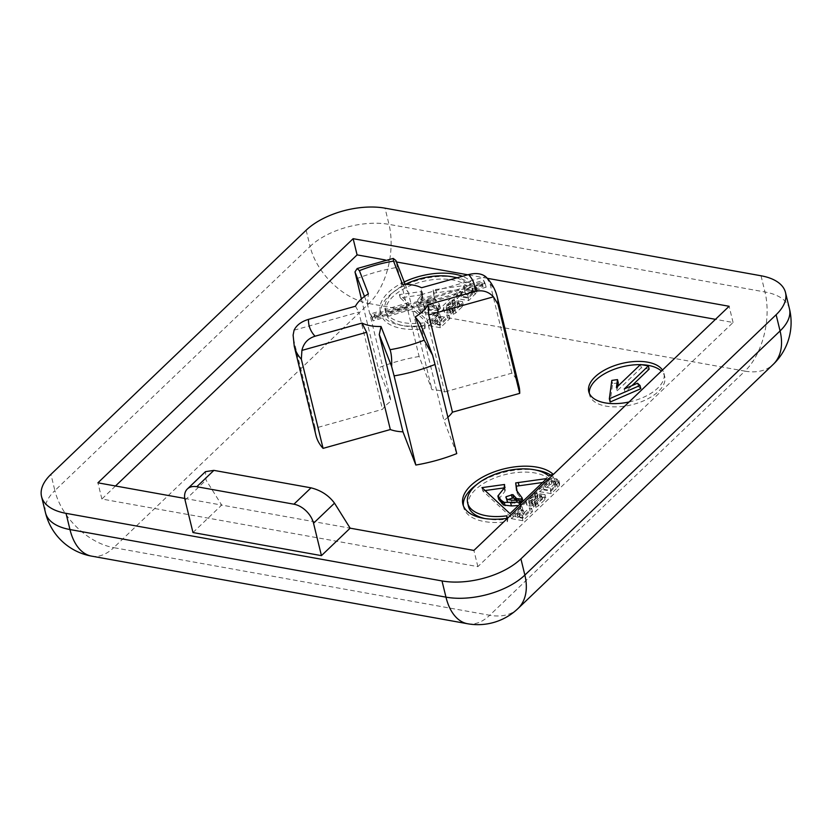 <?xml version="1.0" encoding="UTF-8"?>
<svg xmlns="http://www.w3.org/2000/svg" width="831" height="831" viewBox="0 0 831 831"><rect width="100%" height="100%" fill="white"/><g stroke="black" fill="none" stroke-linecap="round" stroke-linejoin="round"><path stroke-width="0.62" stroke-dasharray="4.16 3.12" d="M453.664 277.097A48.624 24.608 -13.7 0 0 402.973 286.207A48.624 24.608 -13.7 0 0 381.107 314.263L371.374 317.151L373.067 320.828L382.613 317.993L381.824 314.752A48.624 24.608 -13.7 0 0 400.864 325.243A48.624 24.608 -13.7 0 0 424.142 325.357L424.496 322.76A43.711 22.115 166.3 0 1 403.575 322.657A43.711 22.115 166.3 0 1 386.529 313.349L411.605 305.891L427.466 320.6L457.019 292.377L460.696 291.286L456.396 295.389L467.895 297.353L476.028 289.095L476.288 287.401L475.633 286.84L485.335 283.953L483.632 280.276L463.376 286.311L464.165 285.552L433.18 289.874L433.782 295.109L417.661 299.908L421.597 295.14L422.034 291.463L399.42 294.579L408.198 302.723L385.044 309.61A43.711 22.115 166.3 0 1 405.414 284.316M382.613 317.993A48.624 24.608 -13.7 0 0 401.653 328.484A48.624 24.608 -13.7 0 0 424.932 328.609L425.285 326.001A43.711 22.115 166.3 0 1 404.365 325.897A43.711 22.115 166.3 0 1 387.319 316.59L386.529 313.349M629.098 401.975A38.683 19.58 -13.7 0 0 663.938 373.358A38.683 19.58 -13.7 0 0 662.473 370.055M589.304 393.271A38.683 19.58 -13.7 0 0 589.563 394.922A38.683 19.58 -13.7 0 0 605.882 406.11A38.683 19.58 -13.7 0 0 646.892 399.296A38.683 19.58 -13.7 0 0 664.727 376.599A38.683 19.58 -13.7 0 0 661.383 371.093M387.319 316.59L412.394 309.132L428.256 323.841L457.808 295.618L461.485 294.527L457.185 298.63L468.694 300.593L476.817 292.335L477.087 290.642L476.423 290.081L486.125 287.194L484.421 283.516L464.165 289.552L464.955 288.793L433.969 293.114L434.571 298.35L418.45 303.149L422.387 298.381L422.823 294.704L400.21 297.82L408.987 305.964L385.833 312.851A43.711 22.115 166.3 0 1 406.432 287.443A43.711 22.115 166.3 0 1 452.417 279.922A43.711 22.115 166.3 0 1 466.949 286.228L466.149 282.987L470.491 281.107A48.624 24.608 -13.7 0 0 462.42 276.308M456.697 277.907A43.711 22.115 166.3 0 1 466.149 282.987M381.107 314.263L380.318 311.012L370.584 313.91L372.278 317.587L381.824 314.752M404.219 281.958A48.624 24.608 -13.7 0 0 380.318 311.012M463.376 505.819A48.624 24.608 -13.7 0 0 463.667 507.471A48.624 24.608 -13.7 0 0 484.172 521.525A48.624 24.608 -13.7 0 0 507.45 521.639L506.661 518.399M536.182 470.138A48.624 24.608 -13.7 0 0 476.589 484.66M507.45 521.639L507.803 519.043A43.711 22.115 166.3 0 1 486.873 518.939A43.711 22.115 166.3 0 1 484.847 518.523M468.445 506.308A43.711 22.115 166.3 0 1 488.597 480.661A43.711 22.115 166.3 0 1 534.935 472.964A43.711 22.115 166.3 0 1 549.457 479.269L548.668 476.028M356.478 278.78A104.446 52.852 166.3 0 1 397.384 267.343L419.115 356.489L431.985 389.697A38.683 19.58 166.3 0 1 438.747 390.414A38.683 19.58 166.3 0 1 444.627 391.972L420.922 294.725L421.566 287.734M192.979 532.536L221.69 505.071L350.152 528.173M184.742 498.434L221.69 505.071L206.046 480.058L205.454 471.665M115.509 485.979L101.881 499.026L477.867 566.638L733.077 322.501L715.491 319.333M487.278 278.302L467.822 274.801M396.47 261.973L385.345 259.968M437.625 313.36L428.162 322.407L439.568 324.454L449.124 315.313L446.798 314.897L439.391 321.981L436.722 321.504L440.97 317.432L439.048 317.037L434.842 321.057L432.38 320.61L439.599 313.713L437.625 313.36L438.415 316.601L428.952 325.648L428.162 322.407M447.525 313.079L450.36 312.446L457.715 305.735L459.969 306.14L451.088 313.827L453.414 314.243L455.835 312.892L462.431 306.577L463.262 304.832L457.642 304.042L449.342 311.178L446.881 310.732L455.326 303.294L453.207 303.242L444.242 311.023L443.453 307.782L443.858 309.153L446.735 309.838L449.571 309.205L456.925 302.494L459.179 302.9L450.298 310.586L452.625 311.002L455.045 309.651L461.641 303.336L462.472 301.591L456.853 300.801L448.553 307.937L446.091 307.491L454.536 300.053L452.417 300.001L443.453 307.782L444.647 312.394L447.525 313.079L446.735 309.838M545.988 481.668L538.914 488.431L550.413 490.383L556.915 484.172L558.546 482.125L558.806 480.443L556.178 478.718L551.4 478.895L545.988 481.668L546.777 484.909L539.703 491.672L538.914 488.431M520.144 506.391L510.681 515.438L522.086 517.495L531.643 508.354L529.316 507.938L521.91 515.023L519.23 514.534L523.488 510.473L521.567 510.068L517.36 514.088L514.898 513.651L522.107 506.744L520.144 506.391L520.933 509.632L511.47 518.679L510.681 515.438M530.043 506.11L532.879 505.487L540.233 498.766L542.487 499.171L533.606 506.868L535.933 507.284L538.353 505.923L544.949 499.618L545.78 497.862L540.16 497.073L531.861 504.22L529.399 503.773L537.844 496.336L535.725 496.273L526.761 504.053L525.971 500.813L526.366 502.194L529.254 502.869L532.089 502.246L539.444 495.525L541.698 495.93L532.816 503.617L535.143 504.043L537.564 502.682L544.16 496.377L544.991 494.622L539.371 493.832L531.071 500.968L528.609 500.532L537.055 493.095L534.935 493.032L525.971 500.813L527.166 505.435L530.043 506.11L529.254 502.869M518.949 386.031A104.446 52.852 -13.7 0 0 511.875 373.161L444.627 391.972M447.888 417.245A38.683 19.58 166.3 0 1 443.879 420.382L456.749 453.601M419.115 356.489A104.446 52.852 -13.7 0 0 378.209 367.925L391.079 401.144A38.683 19.58 166.3 0 0 382.499 409.351L315.24 428.152A104.446 52.852 -13.7 0 0 315.998 435.496M477.867 566.638L473.909 550.423M101.881 499.026L97.923 482.821M733.077 322.501L729.119 306.286M361.381 298.921L378.209 367.925M364.477 296.438L367.364 303.897L391.079 401.144M294.081 330.198L358.795 312.103L382.499 409.351M294.267 346.35A104.446 52.852 166.3 0 1 293.509 339.006L315.24 428.152M293.509 339.006L293.114 335.122M420.164 323.134L443.879 420.382M486.727 277.699L490.145 284.015L511.875 373.161M420.922 294.725L485.626 276.63M405.123 284.316L408.281 292.45L431.985 389.697M397.384 267.343L395.899 260.487M402.547 284.316L408.281 292.45M355.481 306.224L358.795 312.103M367.364 303.897L368.403 293.862M526.761 504.053L527.166 505.435L526.761 504.053M533.253 497.842L532.463 494.601M535.725 496.273L534.935 493.032M537.844 496.336L537.055 493.095M536.026 498.226L535.237 494.985M535.133 498.288L534.343 495.047M529.399 503.773L528.609 500.532M531.861 504.22L531.071 500.968M537.792 498.548L537.003 495.307M540.16 497.073L539.371 493.832M541.397 496.855L540.597 493.614M545.78 497.862L544.991 494.622M544.949 499.618L544.16 496.377M538.353 505.923L537.564 502.682M535.933 507.284L535.143 504.043M533.606 507.19L532.816 503.95M533.606 506.868L532.816 503.617M535.278 505.269L534.489 502.017M535.985 505.393L535.195 502.153M542.487 499.171L541.698 495.93M540.233 498.766L539.444 495.525M535.122 503.659L534.333 500.418M532.879 505.487L532.089 502.246M517.038 490.976L517.339 493.593L516.55 490.352M485.086 490.539L482.728 490.861L510.764 516.872L547.473 481.824L542.601 482.489M547.473 481.824L546.684 478.583M510.764 516.872L509.974 513.631M482.728 490.861L481.938 487.62M498.662 499.254L504.905 491.412L505.341 487.735L504.23 487.89M505.341 487.735L504.552 484.494M505.331 490.3L504.542 487.049M504.905 491.412L504.116 488.171M499.4 498.081L498.61 494.84M508.063 499.473L506.785 499.982L506.713 500.833L508.011 502.547L519.977 503.586L521.016 504.594L520.289 505.445L518.451 505.539M520.289 505.445L519.957 504.105M521.016 504.594L520.715 503.378M519.977 503.586L519.188 500.345M512.208 503.42L511.408 500.179M508.011 502.547L507.222 499.306M507.066 501.768L506.276 498.527M506.713 500.833L505.923 497.592M506.785 499.982L506.463 498.683M520.445 502.277L517.412 501.81L515.563 500.262M516.248 501.166L516.03 500.272M517.412 501.81L517.038 500.304M519.489 502.298L519.011 500.345M517.339 493.593L522.948 501.249M522.595 500.304L521.806 497.063M507.803 519.043L507.014 515.802M549.457 479.269L553.799 477.389L553.01 474.148M553.799 477.389A48.624 24.608 -13.7 0 0 550.797 475.103M511.47 518.679L522.876 520.736L532.432 511.595L530.105 511.179L522.699 518.264L520.029 517.775L524.278 513.714L522.356 513.309L518.149 517.329L515.687 516.892L522.896 509.985L520.933 509.632M522.896 509.985L522.107 506.744M515.687 516.892L514.898 513.651M518.149 517.329L517.36 514.088M522.356 513.309L521.567 510.068M524.278 513.714L523.488 510.473M520.029 517.775L519.23 514.534M522.699 518.264L521.91 515.023M530.105 511.179L529.316 507.938M532.432 511.595L531.643 508.354M522.876 520.736L522.086 517.495M539.703 491.672L551.202 493.624L557.705 487.413L559.336 485.377L559.595 483.684L556.967 481.959L552.189 482.136L546.777 484.909M549.301 483.133L548.512 479.892M552.189 482.136L551.4 478.895M555.326 481.772L554.537 478.531M556.967 481.959L556.178 478.718M558.141 482.437L557.341 479.196M559.595 483.684L558.806 480.443M559.336 485.377L558.546 482.125M557.705 487.413L556.915 484.172M551.202 493.624L550.413 490.383M549.842 484.702L543.879 489.926L550.984 491.204L555.96 486.125L556.261 485.034L555.565 484.255L551.805 484.016L549.842 484.702L549.052 481.45L543.09 486.686L550.195 487.963L554.215 484.12L555.472 481.793L552.947 480.692L549.052 481.45M543.879 489.926L543.09 486.686M550.984 491.204L550.195 487.963M551.805 484.016L551.015 480.775M553.737 483.933L552.947 480.692M555.565 484.255L554.776 481.014M556.261 485.034L555.472 481.793M555.96 486.125L555.17 482.884M555.004 487.361L554.215 484.12M444.242 311.023L444.647 312.394L444.242 311.023M450.745 304.8L449.945 301.56M453.207 303.242L452.417 300.001M455.326 303.294L454.536 300.053M453.508 305.195L452.718 301.954M452.615 305.247L451.825 302.006M446.881 310.732L446.091 307.491M449.342 311.178L448.553 307.937M455.274 305.507L454.484 302.266M457.642 304.042L456.853 300.801M458.878 303.824L458.089 300.583M463.262 304.832L462.472 301.591M462.431 306.577L461.641 303.336M455.835 312.892L455.045 309.651M453.414 314.243L452.625 311.002M451.088 314.149L450.298 310.908M451.088 313.827L450.298 310.586M452.76 312.227L451.971 308.987M453.466 312.352L452.677 309.111M459.969 306.14L459.179 302.9M457.715 305.735L456.925 302.494M452.604 310.628L451.815 307.387M450.36 312.446L449.571 309.205M373.067 320.828L372.278 317.587M371.374 317.151L370.584 313.91M466.949 286.228L471.281 284.347L470.491 281.107M471.281 284.347A48.624 24.608 -13.7 0 0 457.227 277.762M385.833 312.851L385.044 309.61M408.987 305.964L408.198 302.723M400.21 297.82L399.42 294.579M422.823 294.704L422.034 291.463M422.813 297.259L422.023 294.018M422.387 298.381L421.597 295.14M418.45 303.149L417.661 299.908M434.571 298.35L433.782 295.109M433.969 293.114L433.18 289.874M436.504 292.657L435.714 289.417M464.955 288.793L464.165 285.552M464.165 289.552L463.376 286.311M484.421 283.516L483.632 280.276M486.125 287.194L485.335 283.953M476.423 290.081L475.633 286.84M477.087 290.642L476.288 287.401M476.817 292.335L476.028 289.095M475.187 294.382L474.397 291.13M468.694 300.593L467.895 297.353M457.185 298.63L456.396 295.389M461.485 294.527L460.696 291.286M457.808 295.618L457.019 292.377M428.256 323.841L427.466 320.6M412.394 309.132L411.605 305.891M425.285 326.001L424.496 322.76M424.932 328.609L424.142 325.357M483.071 286.633L482.582 285.573L374.874 317.619L375.363 318.678L483.071 286.633L482.281 283.392L481.793 282.332L374.085 314.378L374.573 315.437L482.281 283.392M440.43 308.208L436.026 302.1L417.266 307.678L420.953 311.999L422.564 312.622L437.771 312.404L438.498 311.552L437.459 310.555L429.689 310.379L425.503 309.506L424.194 307.802L424.267 306.94L431.154 304.769L434.893 308.779L439.048 309.205L440.43 308.208L439.287 304.032L435.236 298.859L416.476 304.437L420.164 308.758L428.09 309.662L436.981 309.163L437.708 308.311L436.67 307.314L424.703 306.265L423.758 305.496L423.478 303.699L430.365 301.528L434.104 305.538L438.249 305.964L439.641 304.967M472.756 291.172L465.381 293.364L461.361 296.885L468.466 298.163L473.441 293.083L473.743 292.003L472.756 291.172L471.966 287.931L464.581 290.123L460.571 293.644L467.676 294.922L472.652 289.842L472.953 288.762L471.966 287.931M465.381 293.364L464.581 290.123M461.361 296.885L460.571 293.644M473.047 291.224L472.257 287.983M473.743 292.003L472.953 288.762M473.441 293.083L472.652 289.842M472.486 294.33L471.696 291.089M468.466 298.163L467.676 294.922M440.077 307.273L439.287 304.032M436.026 302.1L435.236 298.859M439.048 309.205L438.249 305.964M436.971 309.267L436.182 306.026M434.893 308.779L434.104 305.538M433.73 308.124L432.941 304.884M431.154 304.769L430.365 301.528M429.669 304.832L428.879 301.58M424.267 306.94L423.478 303.699M424.194 307.802L423.405 304.562M424.548 308.737L423.758 305.496M425.503 309.506L424.703 306.265M429.689 310.379L428.9 307.138M437.459 310.555L436.67 307.314M438.498 311.552L437.708 308.311M437.771 312.404L436.981 309.163M428.879 312.903L428.09 309.662M422.564 312.622L421.774 309.381M420.953 311.999L420.164 308.758M419.385 310.462L418.595 307.221M417.266 307.678L416.476 304.437M482.582 285.573L481.793 282.332M374.874 317.619L374.085 314.378M375.363 318.678L374.573 315.437M428.952 325.648L440.357 327.694L449.914 318.553L447.587 318.138L440.181 325.222L437.511 324.744L441.76 320.673L439.838 320.278L435.631 324.298L433.169 323.851L440.388 316.954L438.415 316.601M440.388 316.954L439.599 313.713M433.169 323.851L432.38 320.61M435.631 324.298L434.842 321.057M439.838 320.278L439.048 317.037M441.76 320.673L440.97 317.432M437.511 324.744L436.722 321.504M440.181 325.222L439.391 321.981M447.587 318.138L446.798 314.897M449.914 318.553L449.124 315.313M440.357 327.694L439.568 324.454M641.449 364.695A38.683 19.58 -13.7 0 0 640.369 364.664M640.805 388.711L638.333 386.457L625.037 392.232L631.903 385.667M618.274 382.852L612.613 383.642L610.131 402.038M649.146 369.172L641.303 367.759L617.204 390.819L617.817 386.238M641.303 367.759L640.514 364.518M625.037 392.232L624.247 388.991M638.333 386.457L637.543 383.216M612.613 383.642L611.824 380.401M617.204 390.819L616.415 387.578M761.03 275.767L764.977 291.982L388.991 224.37L385.033 208.166M306.14 230.229L310.088 246.443L54.877 490.581L50.93 474.366M368.943 303.512L744.929 371.125L489.719 615.262L113.733 547.65L368.943 303.512A58.025 32.97 100.2 0 0 388.991 224.37A58.025 29.365 -13.7 0 0 310.088 246.443A58.025 37.655 -133.7 0 0 368.943 303.512M490.145 284.015A104.446 52.852 166.3 0 1 497.218 296.885M185.074 500.127L206.046 480.058M91.607 556.136A58.025 32.97 100.2 0 0 113.733 547.65A58.025 37.655 -133.7 0 1 54.877 490.581A58.025 29.365 -13.7 0 0 45.497 512.769M789.45 308.758A58.025 29.365 -13.7 0 0 764.977 291.982A58.025 32.97 100.2 0 1 744.929 371.125A58.025 37.655 -133.7 0 0 773.183 364.425M467.593 623.749A58.025 32.97 100.2 0 0 489.719 615.262A58.025 37.655 -133.7 0 0 517.973 608.562M663.938 373.358L664.727 376.599M462.877 504.23L463.667 507.471M526.677 504.76L525.888 501.519M444.159 311.729L443.37 308.488M588.774 391.681L589.563 394.922"/><path stroke-width="1.25" d="M362.015 323.082A38.683 19.58 -13.7 0 0 370.522 325.752A38.683 19.58 -13.7 0 0 381.045 326.5L390.03 349.706A85.105 43.067 -13.7 0 0 424.174 340.159L415.188 316.954A38.683 19.58 -13.7 0 0 428.1 304.603L475.083 291.463A85.105 43.067 -13.7 0 0 468.549 274.594L421.566 287.734A38.683 19.58 -13.7 0 0 413.059 285.064A38.683 19.58 -13.7 0 0 402.547 284.316L393.551 261.111A85.105 43.067 -13.7 0 0 359.408 270.657L368.403 293.862A38.683 19.58 -13.7 0 0 355.481 306.224L308.498 319.364A85.105 43.067 -13.7 0 0 315.032 336.223L362.015 323.082L366.616 332.307L390.331 429.554A38.683 19.58 166.3 0 0 396.21 431.112A38.683 19.58 166.3 0 0 402.962 431.829L415.832 465.038A104.446 52.852 -13.7 0 0 456.749 453.601L435.018 364.456A104.446 52.852 166.3 0 1 394.102 375.892L415.832 465.038M662.473 370.055A38.683 19.58 -13.7 0 0 647.629 362.171A38.683 19.58 -13.7 0 0 606.609 368.985A38.683 19.58 -13.7 0 0 588.774 391.681A38.683 19.58 -13.7 0 0 605.093 402.869A38.683 19.58 -13.7 0 0 629.098 401.975M661.383 371.093A38.683 19.58 -13.7 0 0 648.419 365.411A38.683 19.58 -13.7 0 0 641.449 364.695M405.414 284.316A43.711 22.115 166.3 0 1 451.628 276.681A43.711 22.115 166.3 0 1 456.697 277.907M462.42 276.308A48.624 24.608 -13.7 0 0 454.339 274.095A48.624 24.608 -13.7 0 0 404.219 281.958M457.227 277.762A48.624 24.608 -13.7 0 0 455.128 277.336A48.624 24.608 -13.7 0 0 453.664 277.097M483.382 518.284A48.624 24.608 -13.7 0 0 506.661 518.399L507.014 515.802A43.711 22.115 166.3 0 1 486.083 515.698A43.711 22.115 166.3 0 1 467.656 503.056A43.711 22.115 166.3 0 1 487.807 477.42A43.711 22.115 166.3 0 1 534.146 469.723A43.711 22.115 166.3 0 1 548.668 476.028L553.01 474.148A48.624 24.608 -13.7 0 0 536.847 467.136A48.624 24.608 -13.7 0 0 485.294 475.696A48.624 24.608 -13.7 0 0 462.877 504.23A48.624 24.608 -13.7 0 0 483.382 518.284M550.797 475.103A48.624 24.608 -13.7 0 0 537.647 470.377A48.624 24.608 -13.7 0 0 536.182 470.138M476.589 484.66A48.624 24.608 -13.7 0 0 463.376 505.819M484.847 518.523A43.711 22.115 166.3 0 1 468.445 506.308L467.656 503.056M306.14 230.229L50.93 474.366A58.025 29.365 -13.7 0 0 41.55 496.564A58.025 29.365 -13.7 0 0 66.023 513.34L442.009 580.942A58.025 29.365 -13.7 0 0 520.912 558.879L776.123 314.741A58.025 29.365 -13.7 0 0 785.503 292.543A58.025 29.365 -13.7 0 0 761.03 275.767L385.033 208.166A58.025 29.365 -13.7 0 0 306.14 230.229M350.152 528.173L334.509 503.16L313.536 523.218L321.441 555.638L350.152 528.173L473.909 550.423L729.119 306.286L353.133 238.684L97.923 482.821L184.742 498.434M321.441 555.638L192.979 532.536L185.074 500.127A19.342 12.548 -133.7 0 1 187.37 488.96L205.454 471.665L213.889 470.377L196.791 486.727L293.925 504.199L311.023 487.839L213.889 470.377M715.491 319.333L487.278 278.302M467.822 274.801L396.47 261.973M385.345 259.968L357.091 254.888L115.509 485.979M515.698 482.915L516.55 490.352L522.159 497.998L520.767 499.005L516.622 498.569L512.883 494.57L505.996 496.741L505.923 497.592L507.222 499.306L511.408 500.179L519.188 500.345L520.227 501.353L519.5 502.194L504.292 502.412L501.114 500.252L497.873 496.014L504.116 488.171L504.552 484.494L481.938 487.62L509.974 513.631L546.684 478.583L515.698 482.915L517.038 490.976M519.707 393.364A104.446 52.852 -13.7 0 0 518.949 386.031L497.218 296.885A104.446 52.852 166.3 0 1 497.977 304.229L519.707 393.364L452.448 412.176A38.683 19.58 166.3 0 1 447.888 417.245M366.616 332.307L301.913 350.402L301.341 359.221A104.446 52.852 166.3 0 1 294.267 346.35L315.998 435.496A104.446 52.852 -13.7 0 0 323.072 448.366L390.331 429.554M357.091 254.888L353.133 238.684M364.477 296.438L354.982 271.934L361.381 298.921M294.267 346.35L293.114 335.122L294.081 330.198C296.553 325.15 301.362 321.545 308.498 319.364M301.341 359.221L323.072 448.366M394.102 375.892L391.64 366.533L379.258 334.581L402.962 431.829M415.188 316.954L420.164 323.134L432.546 355.097L435.018 364.456M497.977 304.229L493.458 296.833L428.744 314.928L452.448 412.176M468.549 274.594C475.727 272.755 481.419 273.441 485.626 276.63L486.727 277.699C491.9 283.246 495.401 289.645 497.218 296.885M359.408 270.657L357.153 268.527L393.229 258.431L395.899 260.487L405.123 284.316M196.791 486.727A19.342 12.548 -133.7 0 0 187.37 488.96M313.536 523.218A19.342 12.548 -133.7 0 0 293.925 504.199M311.023 487.839C320.963 490.332 328.796 495.442 334.509 503.16M381.045 326.5L379.258 334.581M391.64 366.533C391.9 359.106 391.37 353.497 390.03 349.706M315.032 336.223C307.958 338.466 303.585 343.193 301.913 350.402M428.1 304.603L428.744 314.928M493.458 296.833C488.462 291.515 482.333 289.718 475.083 291.463M424.174 340.159L432.546 355.097M393.229 258.431L393.551 261.111M357.153 268.527L354.982 271.934M542.601 482.489L516.487 486.156M519.022 485.688L518.232 482.447M504.23 487.89L485.086 490.539M518.451 505.539L511.397 505.934L503.472 505.03L498.662 499.254L497.873 496.014M501.903 503.493L501.114 500.252M503.472 505.03L502.682 501.789M505.082 505.653L504.292 502.412M511.397 505.934L510.608 502.693M519.957 504.105L519.5 502.194M520.715 503.378L520.227 501.353M506.463 498.683L505.996 496.741M515.563 500.262L513.672 497.811L508.063 499.473M512.187 497.862L511.397 494.622M513.672 497.811L512.883 494.57M516.03 500.272L515.459 497.925M517.038 500.304L516.622 498.569M519.011 500.345L518.7 499.057M522.159 497.998L522.948 501.249L520.445 502.277M521.556 502.246L520.767 499.005M640.369 364.664A38.683 19.58 -13.7 0 0 589.304 393.271M631.903 385.667L649.146 369.172L648.346 365.931L640.514 364.518L616.415 387.578L617.485 379.611L611.824 380.401L609.341 398.797L640.015 385.47L637.543 383.216L624.247 388.991L648.346 365.931M609.341 398.797L610.131 402.038L640.805 388.711L640.015 385.47M617.817 386.238L618.274 382.852L617.485 379.611M66.023 513.34L69.97 529.544L445.967 597.146L442.009 580.942M520.912 558.879L524.86 575.083L780.07 330.946L776.123 314.741M45.497 512.769A58.025 29.365 -13.7 0 0 69.97 529.544A58.025 32.97 100.2 0 0 91.607 556.136A58.025 58.025 0 0 1 45.497 512.769L41.55 496.564M91.607 556.136L467.593 623.749A58.025 32.97 100.2 0 1 445.967 597.146A58.025 29.365 -13.7 0 0 524.86 575.083A58.025 37.655 -133.7 0 1 517.973 608.562L773.183 364.425A58.025 37.655 -133.7 0 0 780.07 330.946A58.025 29.365 -13.7 0 0 789.45 308.758L785.503 292.543M773.183 364.425A58.025 58.025 0 0 0 789.45 308.758M467.593 623.749A58.025 58.025 0 0 0 517.973 608.562"/></g></svg>

